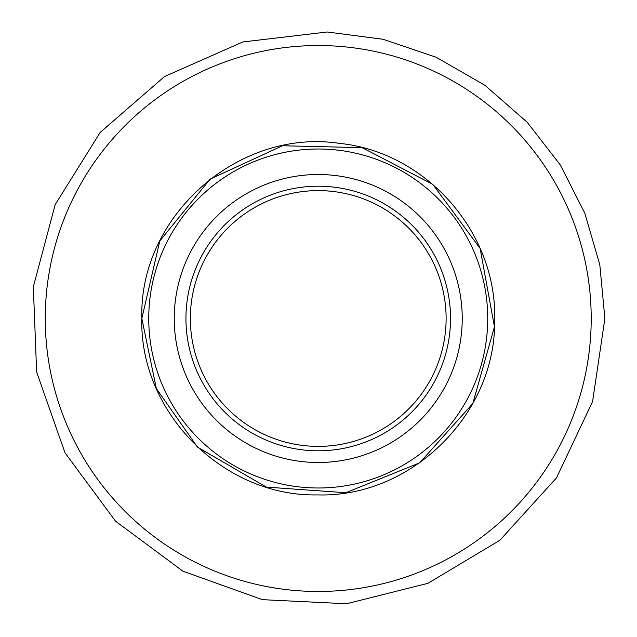 <?xml version="1.0" encoding="UTF-8"?>
<svg xmlns="http://www.w3.org/2000/svg" width="637" height="637" viewBox="0 0 637 637"><rect width="100%" height="100%" fill="white"/><g stroke="black" fill="none" stroke-linecap="round" stroke-linejoin="round"><path stroke-width="0.96" d="M190.344 318.5A127.894 127.894 0 0 0 318.237 446.394A127.894 127.894 0 0 0 446.123 318.5A127.894 127.894 0 0 0 318.237 190.606A127.894 127.894 0 0 0 190.344 318.5M450.534 318.5A132.297 132.297 0 0 0 252.085 203.928A132.297 132.297 0 0 0 252.085 433.072A132.297 132.297 0 0 0 450.534 318.5M446.123 318.5A127.894 127.894 0 0 1 254.29 429.258A127.894 127.894 0 0 1 254.29 207.742A127.894 127.894 0 0 1 446.123 318.5M591.208 318.5A272.978 272.978 0 0 1 181.752 554.907A272.978 272.978 0 0 1 181.752 82.093A272.978 272.978 0 0 1 591.208 318.5M462.231 318.5A143.994 143.994 0 0 0 246.24 193.799A143.994 143.994 0 0 0 246.24 443.201A143.994 143.994 0 0 0 462.231 318.5M487.727 318.5A169.49 169.49 0 0 0 338.701 150.252A169.49 169.49 0 0 0 149.297 304.836A169.49 169.49 0 0 0 311.397 487.854A169.49 169.49 0 0 0 487.727 318.5M604.887 318.5L592.593 401.525L556.483 477.885L499.934 540.216L427.929 583.325L346.536 603.757L262.476 599.672L182.946 571.206L115.544 521.193L65.006 452.803L36.635 372.04L33.331 286.833L55.164 204.66L100.12 132.496L164.497 76.567L242.793 41.962L327.243 31.993L382.964 39.255L436.194 57.242L484.9 85.278L527.197 122.272L560.265 164.903L584.758 212.981L599.807 264.785L604.887 318.5M141.836 318.5L159.823 240.897L210.122 179.116L282.462 145.762L362.103 147.641L432.802 184.364L480.131 248.446L494.439 326.813L472.821 403.484L419.672 462.82L345.835 492.727L266.37 487.106L197.486 447.094L156.344 388.554L141.836 318.5M339.513 143.389C238.795 128.029 139.232 215.808 141.836 317.624C138.89 411.677 222.934 496.844 317.361 494.901C411.414 497.847 496.573 413.803 494.638 319.376C496.932 232.537 425.962 152.004 339.513 143.389"/></g></svg>
